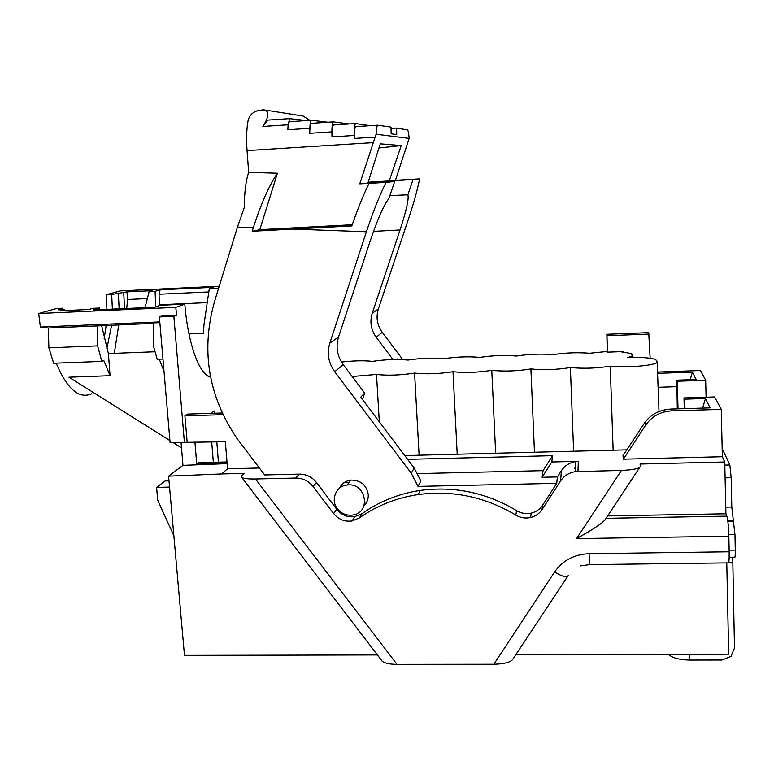 <?xml version="1.0" encoding="UTF-8"?>
<svg xmlns="http://www.w3.org/2000/svg" width="774" height="774" viewBox="0 0 774 774"><rect width="100%" height="100%" fill="white"/><g stroke="black" fill="none" stroke-linecap="round" stroke-linejoin="round"><path stroke-width="1.16" d="M626.824 449.849L404.792 455.576M227.121 463.5L196.741 464.158L198.647 462.688L226.995 461.962M259.406 467.999L227.546 468.792L221.499 473.949L244.149 473.398L241.469 475.836L241.807 477.519C244.052 478.613 248.599 479.106 255.439 478.99L397.004 664.363L493.851 664.256L554.532 572.063C562.659 560.473 574.163 554.358 589.062 553.72L729.166 551.785C729.272 560.008 728.895 563.704 728.044 562.872L589.614 564.623L589.062 553.72M407.627 459.35L552.559 455.673L551.794 461.981L578.323 461.333L575.74 461.546L575.324 471.656C568.967 472.711 564.043 475.817 560.55 480.983L542.013 509.602C539.275 513.694 535.453 516.335 530.548 517.525C525.323 518.628 520.399 517.806 515.774 515.068C485.143 496.811 452.597 489.981 418.163 494.567C396.307 497.866 376.706 505.654 359.339 517.961L352.083 520.97C344.662 521.918 338.528 519.451 333.671 513.578L313.064 486.517C308.536 480.915 302.75 478.09 295.697 478.051L255.439 478.99M237.463 227.092L244.216 207.645C244.41 192.368 245.89 180.613 248.667 172.36L277.411 173.231C268.907 185.953 260.886 204.104 253.34 227.672L237.463 227.092L215.53 298.222C200.418 348.3 207.616 395.108 237.105 438.645L264.679 474.946L299.325 474.114C306.291 474.152 312.009 476.939 316.46 482.492L336.767 509.282L333.671 513.578M575.324 471.656L621.445 470.418C633.326 469.905 639.653 468.541 640.446 466.316L640.059 464.032L724.745 461.991L725.915 513.781L726.844 516.142C727.879 519.693 728.547 526.388 728.847 536.218L729.166 551.785M623.399 459.176L645.613 425.216L644.984 422.304L622.983 455.702L623.399 459.176L722.355 456.728L724.745 461.991M632.793 357.424L632.252 356.098L627.627 357.569C641.423 357.114 650.77 357.781 655.665 359.562L657.126 361.613C659.641 365.086 626.292 368.327 610.231 366.121C596.909 368.318 583.625 368.782 570.38 367.534C556.845 369.73 543.687 370.195 530.896 368.946C517.158 371.133 504.116 371.597 491.771 370.33C477.839 372.526 464.913 372.981 453.003 371.714C438.877 373.9 426.068 374.355 414.583 373.078C400.264 375.264 387.581 375.719 376.512 374.432L352.17 376.512M515.861 654.649L728.682 654.185L726.776 562.891M721.281 409.378L714.605 396.946L684.013 397.904L684.516 399.161L705.472 398.504L710.106 407.869L671.019 409.059L671.629 410.878L721.281 409.378L722.355 456.728M706.091 397.207L705.675 380.276L700.451 370.533L657.523 372.042M567.545 576.524L513.297 658.539C511.672 661.983 505.19 663.889 493.851 664.256M397.004 664.363C390.077 664.286 385.2 663.328 382.395 661.48L381.147 659.845M181.058 442.476L182.974 465.358L168.587 476.155L184.473 655.375L377.402 654.949M631.661 356.117L631.71 357.443M650.15 358.236L648.709 332.646L606.835 334.281L606.99 335.713L649.202 334.058M632.252 356.098L631.671 353.554L621.638 351.928L623.428 351.551L607.416 352.151L606.99 335.713M365.57 504L364.535 504.019M227.546 468.792L225.35 441.741L170.087 442.593L159.376 316.924L162.172 315.908L176.559 315.279L175.824 307.365L184.822 304.172C187.918 343.937 199.731 375.574 210.557 377.044M168.587 476.155L221.499 473.949M725.915 513.781L607.629 515.929M173.869 535.695L157.712 500.256L156.59 487.378L169.554 487.088M156.59 487.378L165.075 480.964L169.003 480.867M348.939 482.637L343.937 482.753M418.028 486.401L420.853 481.002L414.187 468.038L411.246 473.224L418.028 486.401L556.748 483.334L557.377 476.919L542.1 477.268L543.058 470.65L417.06 473.63M556.748 483.334L542.593 505.258C539.884 509.302 536.101 511.924 531.264 513.104C526.097 514.197 521.241 513.385 516.674 510.676C486.43 492.612 454.299 485.869 420.272 490.426C398.687 493.686 379.308 501.426 362.126 513.617L354.947 516.597C347.613 517.535 341.557 515.097 336.767 509.282M411.246 473.224L334.707 371.752L343.24 364.67C337.164 356.127 335.597 346.907 338.538 337L370.224 240.888C377.751 218.8 383.952 204.733 388.829 198.686L394.692 181.493L367.921 183.022M338.538 337L329.821 343.143C326.783 353.379 328.418 362.919 334.707 371.752M329.821 343.143L366.412 231.774L292.853 229.104L252.227 231.271L253.34 227.672M339.36 488.336C341.682 483.615 345.514 480.867 350.825 480.093C360.713 480.093 366.528 484.94 368.269 494.634C368.463 499.017 367.04 502.742 364.003 505.799M557.377 476.919L561.44 470.611C564.827 465.6 569.587 462.571 575.74 461.546M551.794 461.981L542.1 477.268M184.405 442.447L173.86 316.285L176.559 315.279M187.173 442.128L184.909 415.851L222.999 414.661M222.225 412.997L187.714 414.08L184.909 415.851M196.741 464.158L194.922 442.051M211.699 441.877L213.343 462.31M214.514 413.239L214.33 411.013L210.828 413.355M218.423 462.184L216.797 441.828M97.64 345.852L101.781 361.39L53.648 363.238L48.878 347.816L97.64 345.852L97.427 325.902L48.365 328.002L48.878 347.816M64.552 310.567L64.455 309.581L58.408 309.852L62.762 308.197L56.773 308.468L38.7 313.48L40.374 327.025L48.365 328.002M219.226 286.245L120.163 290.898L106.202 294.768L106.909 309.348M106.183 325.38L104.151 338.693M91.787 393.705C79.083 399.384 67.212 389.196 56.154 363.141M658.635 371.975L659.071 373.291L692.449 372.139L696.087 379.512L676.824 380.16L677.26 381.234L705.675 380.276M692.449 372.139L690.166 379.705M218.568 288.363L209.28 288.789L213.701 287.299L160.131 289.815L155.11 291.324L155.661 306.852M209.28 288.789L204.017 324.306L203.417 333.313L188.982 333.904M158.854 305.778L159.367 304.772L207.771 302.595M208.999 291.924L159.057 294.226L159.367 304.772M159.057 294.226L160.131 289.815M145.841 307.607L145.773 304.695L149.14 291.595L152.197 290.685L126.946 291.866L127.623 299.47L126.684 308.468M112.375 309.107L111.679 294.507L126.946 291.866M123.724 292.785L124.546 308.565M147.428 298.561L127.623 299.47M155.11 291.324L149.14 291.595M111.679 294.507L106.202 294.768M552.559 455.673L543.058 470.65M607.416 352.151L607.338 351.435L589.672 353.244C577.414 352.276 565.214 352.751 553.062 354.666C541.171 353.631 528.923 354.086 516.306 356.03C504.803 354.985 492.661 355.44 479.87 357.385C468.744 356.33 456.699 356.775 443.744 358.73C432.985 357.665 421.046 358.11 407.917 360.055C397.526 358.991 385.694 359.426 372.4 361.371C364.157 360.403 353.853 360.636 341.469 362.058M159.86 322.613L153.204 322.903L153.407 345.804L157.19 359.262L162.966 359.039M164.001 371.201L159.25 359.184M182.974 465.358L227.13 463.626M705.472 398.504L702.599 408.101M64.455 309.581L60.285 310.761L88.962 309.474L92.909 308.304L99.604 308.004L93.064 309.968L154.577 307.22L160.353 305.275L184.822 304.172M153.194 323.368L97.427 325.902M101.781 361.39L103.813 360.549L110.053 375.69L68.934 377.199L169.912 440.551M101.626 325.573L108.408 353.573L110.053 375.69M99.74 309.668L99.604 308.004M38.7 313.48L175.824 307.365M575.459 468.367L574.279 468.144M607.28 351.435L606.835 334.281M633.267 357.414L631.671 353.554M676.824 380.16L677.298 408.866M678.024 408.846L677.26 381.234M684.99 408.633L684.516 399.161M684.284 408.653L684.013 397.904M118.325 293.036L119.148 308.807M118.761 324.848L114.3 353.341M108.408 353.573L154.945 351.744M62.762 308.197L62.907 309.648M106.831 348.755L111.659 325.148M173.105 442.564L181.503 447.827M659.071 373.291L657.571 373.387M676.844 386.661L658.103 387.281M159.802 321.907L40.374 327.025M644.984 422.304C651.215 414.158 659.845 409.746 670.874 409.059L671.019 409.059M645.613 425.216C651.766 416.364 660.386 411.584 671.474 410.878L671.629 410.878M173.86 316.285L159.376 316.924M337.425 508.818C341.431 513.694 346.51 515.774 352.663 515.039C371.636 512.804 366.092 482.125 347.158 485.027C336.003 485.878 330.256 500.062 337.425 508.818M327.934 122.234L311.351 120.241C310.509 121.392 309.997 124.072 309.832 128.3L287.822 129.742C288.015 125.523 288.567 122.843 289.486 121.692L291.914 121.528M349.267 123.946L333.304 121.876C332.394 123.279 331.92 126.597 331.891 131.861L309.745 133.292L309.832 128.3M309.745 133.292C309.793 128.049 310.316 124.73 311.312 123.327L313.654 123.172M370.214 125.669L355.479 123.54C354.531 125.214 354.115 129.181 354.24 135.46L331.969 136.892L331.891 131.861M335.616 124.846L333.362 124.991C332.317 126.665 331.853 130.632 331.969 136.892M396.607 128.058L396.733 134.579L391.151 133.796L391.015 127.091L377.567 125.185C376.822 126.452 376.338 129.452 376.106 134.202L409.156 138.401C408.701 132.751 408.053 129.916 407.23 129.887L396.607 128.058L391.044 128.416M357.53 126.491L355.585 126.626C354.647 128.271 354.231 132.199 354.337 138.42L354.24 135.46M248.667 172.36L247.061 150.591C246.209 138.178 246.616 127.913 248.261 119.786C249.673 115.423 252.498 112.482 256.736 110.982L263.528 109.715L265.695 110.372C269.284 112.462 268.346 117.822 262.889 126.452L267.891 120.086L270.455 119.912M309.881 120.338L303.185 116.061L265.288 110.063M306.504 120.56L289.66 118.635L288.112 124.788L287.822 129.742M376.106 134.202L359.746 183.873L386.033 182.403C379.531 195.532 372.991 211.989 366.412 231.774M409.156 138.401L395.446 180.323L389.225 180.942L401.232 145.57L380.286 143.829L367.911 183.061L359.746 183.873M277.411 173.231L259.793 229.694L352.238 224.75M354.337 138.42L375.013 137.095M392.96 359.513L376.222 337.261C370.969 329.869 369.643 321.868 372.236 313.257L378.36 308.952L408.682 218.316C413.945 202.469 417.583 189.32 419.595 178.871L395.446 180.323M378.36 308.952C375.835 317.311 377.122 325.09 382.221 332.278L376.222 337.261M402.751 359.591L382.221 332.278M368.172 182.229L413.055 179.558L407.869 194.806C409.059 198.531 406.447 210.257 400.032 229.984L373.513 231.378M390.125 195.619L407.869 194.806M292.853 229.104L351.831 225.95C357.598 209.115 363.335 194.932 369.063 183.399M414.187 468.038L360.732 397.159L364.66 393.086L343.24 364.67M364.66 393.086L362.503 399.5M372.236 313.257L400.032 229.984M386.033 182.403L394.692 181.493M413.055 179.558L419.595 178.871M397.401 359.455L397.584 358.933L397.981 359.465M397.584 358.933L397.072 359.455M259.793 229.694L252.227 231.271M389.225 180.942L368.182 182.2M401.232 145.57L378.97 147.998M364.409 504.493L365.202 504.484M364.844 502.055L366.779 502.016M610.231 366.121L613.143 450.207M376.512 374.432L379.308 421.782M414.583 373.078L419.102 455.209M453.003 371.714L457.211 454.232M491.771 370.33L495.66 453.235M530.896 368.946L534.466 452.239M570.38 367.534L573.631 451.223M724.396 654.194L689.682 654.785L689.818 660.067C679.427 659.825 672.354 657.958 668.591 654.465L668.465 654.32M732.726 557.522L734.487 648.061L730.985 656.439L721.929 660.019L689.818 660.067M722.171 448.523L729.843 464.971L731.178 477.703L725.103 477.839M725.77 507.144L731.798 507.028L734.971 534.573L735.281 550.091C735.339 555.577 735.068 558.044 734.478 557.493L729.156 557.57M731.798 507.028L731.178 477.703M681.962 654.291L689.682 654.785M639.701 467.448L606.013 518.367C604.271 521.995 594.461 528.739 576.562 538.598L621.445 470.418M295.697 478.051L299.325 474.114M578.323 461.333L577.985 471.434M623.428 351.551L623.457 352.151M728.847 536.218L576.562 538.598M316.46 482.492L313.064 486.517M560.55 480.983L561.44 470.611M362.126 513.617L359.339 517.961M516.674 510.676L515.774 515.068M542.593 505.258L542.013 509.602M373.165 142.629L247.061 150.591M288.112 124.788L262.889 126.452M606.052 518.309L726.844 516.142M659.032 411.545L657.136 361.98M732.678 562.243L728.731 562.301M721.813 654.717L721.668 654.204M724.822 465.097L729.843 464.971M733.142 520.08L727.695 520.176M727.841 521.299L733.597 521.202M734.971 534.573L728.808 534.67M729.137 550.179L735.281 550.091M554.532 572.063C562.727 576.785 567.303 577.907 568.271 575.421M210.364 376.019L208.119 376.106M658.51 371.984L658.945 373.3M671.474 410.878L670.874 409.059M354.947 516.597L352.073 520.979M420.272 490.426L418.183 494.518M531.264 513.104L530.548 517.535M347.158 485.027L350.825 480.093M377.489 125.195L355.585 126.626M265.695 110.372L256.736 110.982M355.479 123.54L333.362 124.991M333.304 121.876L311.312 123.327M311.351 120.241L289.486 121.692M289.66 118.635L267.891 120.086M382.395 661.48L241.807 477.519M580.365 565.9L589.556 564.623"/></g></svg>
